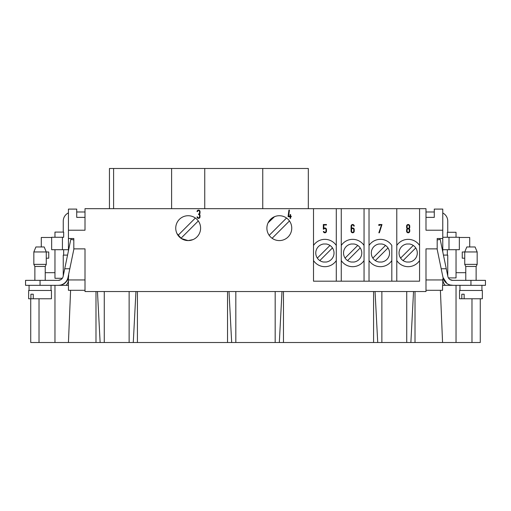 <?xml version="1.0" encoding="UTF-8"?>
<svg xmlns="http://www.w3.org/2000/svg" width="511" height="511" viewBox="0 0 511 511"><rect width="100%" height="100%" fill="white"/><g stroke="black" fill="none" stroke-linecap="round" stroke-linejoin="round"><path stroke-width="0.77" d="M109.45 208.68L109.45 168.489L113.595 168.489L113.595 208.68L113.595 168.489L308.325 168.489L308.325 208.68M68.436 250.856L68.436 230.225L85.005 230.225L85.005 208.68L425.995 208.68L425.995 230.225L442.769 230.225L442.769 251.846L442.775 221.525A4.145 4.145 0 0 0 442.769 221.378M64.495 283.151L64.495 283.464C67.324 281.152 68.704 278.457 68.64 275.391L68.64 274.407L68.64 275.391A9.945 9.945 0 0 1 68.436 277.403L68.072 278.699A9.945 9.945 0 0 0 68.436 277.403L68.072 278.699L68.436 277.403L68.436 279.945L85.005 279.945M480.27 298.769L480.27 342.511L410.87 342.511L413.54 291.545L410.87 342.511L377.725 342.511L375.055 291.545L377.725 342.511L279.325 342.511L281.995 291.545L279.325 342.511L231.675 342.511L229.005 291.545L231.675 342.511L133.275 342.511L135.945 291.545L133.275 342.511L68.436 342.511L70.601 290.305L68.436 290.305L68.436 279.945M64.495 283.464A9.945 9.945 0 0 1 60.975 285.068L59.5 285.298M68.436 285.33L58.28 285.33L60.975 285.068A9.945 9.945 0 0 1 58.695 285.33L54.964 285.33L54.964 342.511L30.73 342.511L30.73 298.769L30.73 342.511M68.072 278.699L68.436 277.403M68.436 230.225L68.436 209.095L76.72 209.095L76.72 217.379L85.005 217.379M68.436 249.7L51.649 249.7L51.649 237.27L63.185 237.27M68.436 212.889A9.115 9.115 0 0 0 63.255 221.11L63.255 232.09M425.995 217.379L434.28 217.379L434.28 209.095L442.769 209.095L442.769 230.225M445.222 285.33A9.735 9.735 0 0 1 442.775 278.885L442.769 285.33M447.336 237.27L447.329 232.288L447.336 237.27M442.769 212.991A9.115 9.115 0 0 1 447.745 221.11L447.745 232.288M449.016 278.699L448.428 277.901L449.016 278.699M442.775 237.954L442.775 237.27L459.351 237.27L459.351 249.7L442.775 249.7L442.775 251.859M447.336 255.085L443.439 255.085L447.336 255.085L447.336 249.7L447.336 255.085M447.336 255.142L447.745 255.142L447.751 275.391M437.18 239.966L440.188 239.34L447.847 276.394A4.969 4.969 0 0 0 452.72 280.36A4.969 4.969 0 0 1 450.025 279.568L452.682 280.36M450.025 279.568A4.969 4.969 0 0 1 447.745 275.391L447.745 275.895M61.984 278.699L62.323 278.291L61.984 278.699M63.255 275.895L63.255 275.391A4.969 4.969 0 0 1 58.28 280.36L60.975 279.568L58.28 280.36L40.05 280.36L40.05 285.33L25.55 285.33L25.55 280.36L40.05 280.36M63.255 255.142L63.249 275.391L63.255 255.142L67.561 255.085M279.325 240.585A12.43 12.43 0 0 1 268.556 221.94A12.43 12.43 0 0 1 290.088 221.94A12.43 12.43 0 0 1 279.325 240.585M68.436 238.516L73.82 238.516L73.82 248.87L85.005 248.87L85.005 291.545L425.995 291.545L425.995 248.87L437.18 248.87L437.18 238.516L442.769 238.516M442.156 248.87L442.769 248.87M456.036 342.511L456.036 285.33L442.564 285.33L442.564 290.305L440.399 290.305L442.564 342.511M68.844 248.87L68.436 248.87M288.108 216.223L288.108 216.721L290.095 216.721L290.095 218.376L290.593 218.376L290.593 216.721L291.257 216.721L291.257 216.223L290.593 216.223L290.593 214.563L290.095 214.563L290.095 216.223L288.606 216.223L289.437 210.091L288.939 210.091L288.108 216.223M200.025 211.58A1.495 1.495 0 0 0 198.53 210.091A1.495 1.495 0 0 0 197.042 211.58L197.533 211.58A0.996 0.996 0 0 1 198.53 210.589A0.996 0.996 0 0 1 199.526 211.58L199.526 212.991A0.996 0.996 0 0 1 198.53 213.988L198.53 214.479A0.996 0.996 0 0 1 199.526 215.476L199.526 216.888A0.996 0.996 0 0 1 198.53 217.878A0.996 0.996 0 0 1 197.533 216.888L197.042 216.888A1.495 1.495 0 0 0 198.53 218.376A1.495 1.495 0 0 0 200.025 216.888L200.025 215.476A1.495 1.495 0 0 0 199.354 214.23A1.495 1.495 0 0 0 200.025 212.991L200.025 211.58M188.169 240.585A12.43 12.43 0 0 1 177.406 221.94A12.43 12.43 0 0 1 198.939 221.94A12.43 12.43 0 0 1 188.169 240.585M409.254 229.976L409.254 231.221A1.079 1.079 0 0 1 408.18 232.301A1.079 1.079 0 0 1 407.101 231.221L407.101 229.976A1.079 1.079 0 0 1 408.18 228.902A1.079 1.079 0 0 1 409.254 229.976M407.101 226.086L407.101 227.325A1.079 1.079 0 0 0 408.18 228.404A1.079 1.079 0 0 0 409.254 227.325L409.254 226.086A1.079 1.079 0 0 0 408.18 225.006A1.079 1.079 0 0 0 407.101 226.086M409.752 227.325L409.752 226.086A1.571 1.571 0 0 0 408.18 224.508A1.571 1.571 0 0 0 406.603 226.086L406.603 227.325A1.571 1.571 0 0 0 407.331 228.653A1.571 1.571 0 0 0 406.603 229.976L406.603 231.221A1.571 1.571 0 0 0 408.18 232.792A1.571 1.571 0 0 0 409.752 231.221L409.752 229.976A1.571 1.571 0 0 0 409.03 228.653A1.571 1.571 0 0 0 409.752 227.325M378.843 224.508L378.843 225.511L379.341 225.511L379.341 225.006L381.468 225.006L378.843 232.792L379.366 232.792L381.992 224.508L378.843 224.508M351.581 231.221A1.079 1.079 0 0 0 352.66 232.301A1.079 1.079 0 0 0 353.733 231.221L353.733 229.56A1.079 1.079 0 0 0 352.66 228.487A1.079 1.079 0 0 0 351.581 229.56L351.581 231.221M351.083 231.221A1.571 1.571 0 0 0 352.66 232.792A1.571 1.571 0 0 0 354.232 231.221L354.232 229.56A1.571 1.571 0 0 0 351.581 228.417L351.581 226.086A1.079 1.079 0 0 1 352.66 225.006A1.079 1.079 0 0 1 353.733 226.086L354.232 226.086A1.571 1.571 0 0 0 352.66 224.508A1.571 1.571 0 0 0 351.083 226.086L351.083 231.221M325.98 231.221A1.079 1.079 0 0 1 323.84 231.406L323.348 231.496A1.571 1.571 0 0 0 325.034 232.786A1.571 1.571 0 0 0 326.472 231.221L326.472 229.56A1.571 1.571 0 0 0 323.821 228.417L323.821 225.006L326.472 225.006L326.472 224.508L323.322 224.508L323.322 229.171L323.897 229.171A1.079 1.079 0 0 1 325.98 229.56L325.98 231.221M326.267 262.028L323.527 262.028A9.115 9.115 0 0 1 323.527 244.003L326.267 244.003A9.115 9.115 0 0 1 326.267 262.028M313.505 245.459A13.676 13.676 0 0 1 336.295 245.459M324.9 266.685A13.676 13.676 0 0 1 313.505 260.572A13.676 13.676 0 0 0 336.295 260.572M419.569 208.68L419.569 281.191L313.505 281.191L313.505 208.68M336.295 208.68L336.295 281.191M354.027 262.028L351.287 262.028A9.115 9.115 0 0 1 351.287 244.003L354.027 244.003A9.115 9.115 0 0 1 354.027 262.028M341.265 245.459A13.676 13.676 0 0 1 364.056 245.459M352.66 266.685A13.676 13.676 0 0 1 341.265 260.572A13.676 13.676 0 0 0 364.056 260.572M341.265 281.191L341.265 208.68M364.056 208.68L364.056 281.191M381.787 262.028L379.047 262.028A9.115 9.115 0 0 1 379.047 244.003L381.787 244.003A9.115 9.115 0 0 1 381.787 262.028M369.025 245.459A13.676 13.676 0 0 1 391.816 245.459L391.816 281.191M380.42 266.685A13.676 13.676 0 0 0 391.816 260.572A13.676 13.676 0 0 1 369.025 260.572M369.025 281.191L369.025 208.68M409.547 262.028L406.807 262.028A9.115 9.115 0 0 1 406.807 244.003L409.547 244.003A9.115 9.115 0 0 1 409.547 262.028M396.785 245.459A13.676 13.676 0 0 1 419.569 245.459M408.18 266.685A13.676 13.676 0 0 1 396.785 260.572A13.676 13.676 0 0 0 419.569 260.572A13.676 13.676 0 0 1 408.18 266.685M396.785 281.191L396.785 208.68M70.601 290.305L85.005 290.305M68.436 342.511L54.964 342.511M425.995 279.945L442.769 279.945M425.995 290.305L440.399 290.305M100.13 342.511L97.46 291.545L100.13 342.511M178.039 235.354L195.374 218.025M198.306 220.956L180.971 238.286M176.966 233.54L181.296 238.509L188.144 240.585L192.954 239.627M73.923 248.87L68.02 277.403A9.945 9.945 0 0 1 58.28 285.33L40.05 285.33M76.72 211.995L85.005 211.995M69.809 268.76L64.731 268.76L70.812 239.34L73.82 239.966M64.731 268.76L63.153 276.394M59.404 280.232L60.975 279.568M66.194 285.33A9.735 9.735 0 0 0 68.436 280.871M25.55 285.33L25.55 280.36M61.563 284.908A6.63 6.63 0 0 1 61.154 285.33M46.265 264.379L45.275 266.448L34.831 266.448L33.835 264.379L33.835 251.949L35.911 246.973L44.195 246.973L46.265 251.949L33.835 251.949L33.835 264.379L46.265 264.379L46.265 251.949M30.909 294.208L33.253 294.208L33.253 298.769L30.909 298.769L30.909 294.208L33.253 294.208M30.909 298.769L28.654 298.769L28.654 290.478L51.445 290.478L51.445 298.769L33.253 298.769M332.469 247.937L319.822 260.584M317.331 258.093L329.978 245.446M446.269 268.76L441.191 268.76L442.98 277.403A9.945 9.945 0 0 0 452.72 285.33L450.025 284.959A9.945 9.945 0 0 1 446.921 283.464L442.98 277.396M441.191 268.76L437.077 248.87M452.72 280.36L485.45 280.36L485.45 285.33L452.72 285.33L450.025 284.959L453.136 285.33M425.995 211.995L434.28 211.995M442.941 277.224L444.033 280.232L446.921 283.464M442.858 276.681A9.945 9.945 0 0 0 442.967 277.339M449.846 285.33A6.63 6.63 0 0 1 449.265 284.716M464.148 294.208L464.148 298.769L461.803 298.769L461.803 294.208L464.148 294.208L461.803 294.208M461.803 298.769L459.555 298.769L459.555 290.478L482.346 290.478L482.346 298.769L464.148 298.769M464.735 251.949L466.805 246.973L475.089 246.973L477.165 251.949L464.735 251.949L464.735 264.379L477.165 264.379L477.165 251.949M477.165 264.379L476.169 266.448L465.725 266.448L464.735 264.379M387.99 247.937L375.342 260.584M372.851 258.093L385.498 245.446M360.229 247.937L347.582 260.584M345.091 258.093L357.738 245.446M415.75 247.937L403.102 260.584M400.611 258.093L413.258 245.446M289.456 220.956L272.12 238.286M269.195 235.354L286.524 218.025M268.122 222.77L274.516 216.69M62.323 278.291L54.964 278.291L54.964 249.7L54.958 272.695L45.23 272.695M54.964 237.27L54.964 232.09L63.671 232.09L63.664 237.27M63.664 255.142L63.664 249.7M46.265 251.98L48.743 251.98L48.743 258.196L46.265 258.196M51.649 237.474L41.289 237.474L41.289 246.973M447.329 232.288L456.036 232.288L456.036 237.27M465.77 266.448L465.77 280.36L465.77 272.695L456.042 272.695L456.042 249.7L456.036 277.901L448.428 277.901M464.735 258.196L462.257 258.196L462.257 251.98L464.735 251.98L464.735 258.196M469.711 246.973L469.711 237.474L459.351 237.474M95.985 342.511L95.985 291.545M471.985 342.511L471.985 298.769M415.015 291.545L415.015 342.511M283.464 291.545L283.464 342.511M373.579 342.511L373.579 291.545M137.421 291.545L137.421 342.511M227.536 342.511L227.536 291.545M104.27 291.545L104.27 342.511M129.13 342.511L129.13 291.545M235.82 291.545L235.82 342.511M275.18 342.511L275.18 291.545M381.87 291.545L381.87 342.511M406.73 342.511L406.73 291.545M39.015 298.769L39.015 342.511M62.425 237.27L62.425 249.7M448.99 249.7L448.99 237.27M470.95 285.33L470.95 280.36M262.75 208.68L262.75 168.489M204.745 208.68L204.745 168.489M171.6 208.68L171.6 168.489M29.07 290.478L29.07 285.33L29.07 290.478M34.869 266.448L34.869 280.36L34.869 266.448M34.831 266.448L33.835 264.379M45.23 266.448L45.23 280.36M51.03 290.478L51.03 285.33M442.775 237.27L442.775 249.7M481.93 290.478L481.93 285.33M459.97 290.478L459.97 285.33M476.131 266.448L476.131 280.36"/></g></svg>
